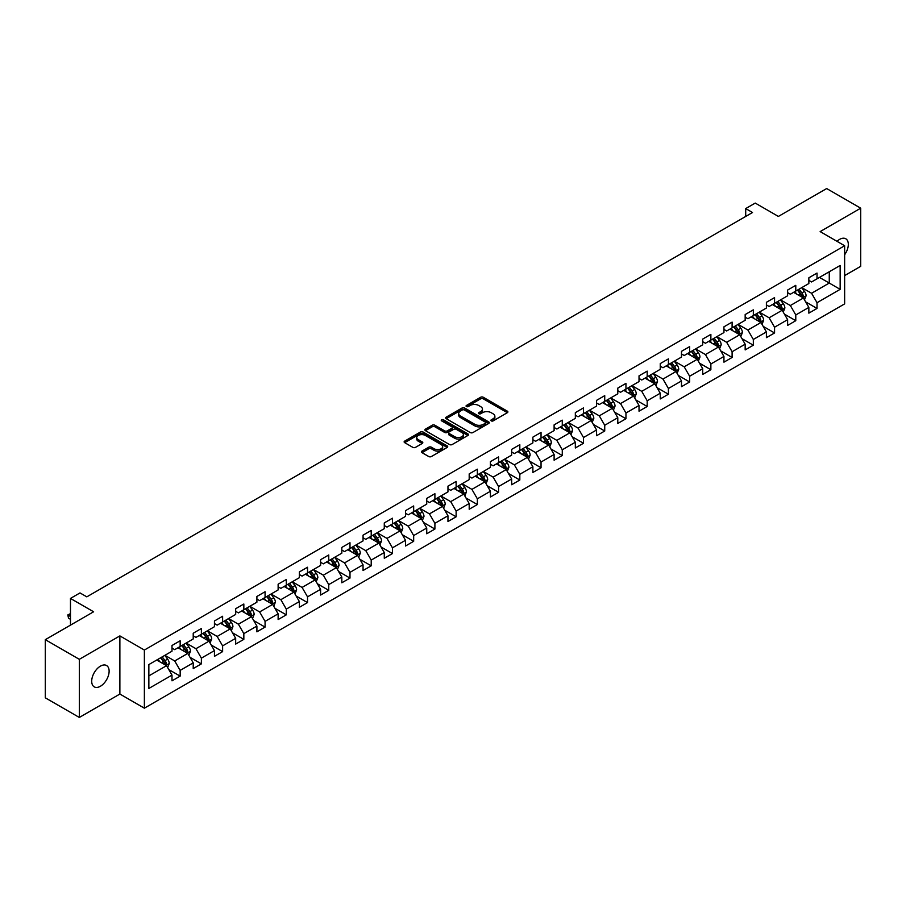 <?xml version="1.0" encoding="UTF-8"?>
<svg xmlns="http://www.w3.org/2000/svg" width="906" height="906" viewBox="0 0 906 906"><rect width="100%" height="100%" fill="white"/><g stroke="black" fill="none" stroke-linecap="round" stroke-linejoin="round"><path stroke-width="1.36" d="M491.279 420.894A1.325 0.759 0 0 0 493.147 420.894L507.337 412.694A1.891 1.087 0 0 0 507.892 411.924A1.891 1.087 0 0 0 507.337 411.154L483.294 397.27A1.891 1.087 0 0 0 480.622 397.27L466.431 405.469A1.325 0.759 0 0 0 468.3 406.545L470.135 405.48A6.048 3.488 0 0 1 478.685 405.48L480.69 406.647A6.048 3.488 0 0 1 482.456 409.104A6.048 3.488 0 0 1 480.69 411.573L478.855 412.638A1.325 0.759 0 0 0 480.724 413.714L482.558 412.66A6.048 3.488 0 0 1 491.109 412.66L493.113 413.815A6.048 3.488 0 0 1 494.88 416.284A6.048 3.488 0 0 1 493.113 418.753L491.279 419.806A1.325 0.759 0 0 0 491.279 420.894L491.279 419.806M100.407 686.261A12.322 7.112 120 0 0 108.46 675.412A12.322 7.112 120 0 0 106.568 665.536A12.322 7.112 120 0 0 100.407 666.148A12.322 7.112 120 0 0 92.367 676.997A12.322 7.112 120 0 0 94.258 686.873A12.322 7.112 120 0 0 100.407 686.261M844.641 254.733A12.322 7.112 120 0 0 845.762 238.765A12.322 7.112 120 0 0 839.613 239.377A12.322 7.112 120 0 0 837.008 241.336M421.981 451.097A1.891 1.087 0 0 0 421.437 451.868A1.891 1.087 0 0 0 421.981 452.638L428.731 456.533A1.891 1.087 0 0 0 431.403 456.533L447.168 447.439A1.891 1.087 0 0 0 447.723 446.669A1.891 1.087 0 0 0 447.168 445.899L423.125 432.015A1.891 1.087 0 0 0 420.452 432.015L404.688 441.109A1.891 1.087 0 0 0 404.133 441.879A1.891 1.087 0 0 0 404.688 442.66L412.842 447.36A1.891 1.087 0 0 0 415.503 447.36L422.253 443.464A1.891 1.087 0 0 0 422.808 442.694A1.891 1.087 0 0 0 422.253 441.924L418.21 439.591A5.051 2.922 0 0 1 416.737 437.53A5.051 2.922 0 0 1 419.852 434.835A5.051 2.922 0 0 1 425.356 435.469L441.188 444.608A5.051 2.922 0 0 1 442.672 446.669A5.051 2.922 0 0 1 439.546 449.365A5.051 2.922 0 0 1 434.042 448.73L431.403 447.202A1.891 1.087 0 0 0 428.731 447.202L421.981 451.097L421.981 452.638M844.641 275.594L860.7 266.33L860.7 208.187L826.68 188.55L778.367 216.432L755.242 203.08L745.706 208.584L752.512 212.514L86.806 596.85L80 592.92L70.475 598.424L70.475 625.14M79.32 659.319L79.32 717.45L119.875 694.041L119.875 635.899L79.32 659.319L45.3 639.67L93.612 611.777L70.475 598.424M119.875 635.899L144.371 650.044L844.641 245.741L844.641 303.884L144.371 708.186L144.371 650.044M860.7 208.187L820.145 231.596L844.641 245.741M470.271 432.558A1.891 1.087 0 0 0 472.943 432.558L488.708 423.453A1.891 1.087 0 0 0 489.263 422.683A1.891 1.087 0 0 0 488.708 421.913L464.665 408.028A1.891 1.087 0 0 0 461.992 408.028L446.228 417.134A1.891 1.087 0 0 0 445.673 417.904A1.891 1.087 0 0 0 446.228 418.674L470.271 432.558M442.151 421.177A1.325 0.759 0 0 1 443.487 421.358L443.487 419.795L467.938 433.906A1.891 1.087 0 0 1 468.493 434.676A1.891 1.087 0 0 1 467.938 435.446L452.173 444.54A1.891 1.087 0 0 1 449.501 444.54L425.458 430.667L432.207 426.794L432.207 425.231L425.458 429.127A1.891 1.087 0 0 0 424.903 429.897A1.891 1.087 0 0 0 425.458 430.667L425.458 429.127M432.207 426.794A1.891 1.087 0 0 1 434.88 426.794L434.88 425.231A1.891 1.087 0 0 0 432.207 425.231M434.88 425.231L444.631 430.86A1.891 1.087 0 0 0 447.304 430.86L451.777 428.278A1.891 1.087 0 0 0 452.332 427.507A1.891 1.087 0 0 0 451.777 426.726L441.618 420.871A1.325 0.759 0 0 1 443.487 419.795M79.32 717.45L45.3 697.813L45.3 639.67M168.799 669.568L180.158 676.125L180.158 670.395L193.216 662.852L193.216 668.583L201.381 663.872L201.381 658.141L214.45 650.599L214.45 656.329L222.616 651.618L222.616 645.876L235.673 638.334L235.673 644.075L243.839 639.364L243.839 633.622L256.908 626.08L256.908 631.822L265.073 627.099L265.073 621.369L278.131 613.826L278.131 619.557L286.296 614.846L286.296 609.115L299.365 601.573L299.365 607.303L307.53 602.592L307.53 596.85L320.588 589.308L320.588 595.049L328.753 590.338L328.753 584.597L341.822 577.054L341.822 582.796L349.988 578.073L349.988 572.343L363.046 564.8L363.046 570.531L371.211 565.82L371.211 560.089L384.28 552.547L384.28 558.277L392.445 553.566L392.445 547.824L405.503 540.282L405.503 546.024L413.668 541.312L413.668 535.571L426.737 528.028L426.737 533.77L434.903 529.047L434.903 523.317L447.96 515.774L447.96 521.505L456.126 516.794L456.126 511.063L469.195 503.521L469.195 509.251L477.36 504.54L477.36 498.81L490.418 491.267L490.418 496.998L498.583 492.286L498.583 486.545L511.652 479.002L511.652 484.744L519.817 480.021L519.817 474.291L532.875 466.749L532.875 472.479L541.041 467.768L541.041 462.037L554.11 454.495L554.11 460.225L562.275 455.514L562.275 449.784L575.333 442.241L575.333 447.972L583.498 443.26L583.498 437.519L596.567 429.976L596.567 435.718L604.732 431.007L604.732 425.265L617.79 417.723L617.79 423.464L625.955 418.742L625.955 413.011L639.024 405.469L639.024 411.199L647.19 406.488L647.19 400.758L660.248 393.215L660.248 398.946L668.413 394.235L668.413 388.493L681.482 380.95L681.482 386.692L689.647 381.981L689.647 376.239L702.705 368.697L702.705 374.438L710.87 369.716L710.87 363.986L723.939 356.443L723.939 362.174L732.105 357.462L732.105 351.732L745.162 344.189L745.162 349.92L753.328 345.209L753.328 339.467L766.397 331.936L766.397 337.666L774.562 332.955L774.562 327.213L787.62 319.671L787.62 325.413L795.785 320.69L795.785 314.96L808.854 307.417L808.854 313.148L817.019 308.436L817.019 302.706L840.156 289.342L840.156 265.458L829.262 271.743L829.262 283.057L840.156 289.342M180.158 676.125L171.993 680.836L171.993 675.106L148.856 688.458L148.856 664.574L171.993 651.221L171.993 645.491L180.158 640.769L180.158 646.51L193.216 638.968L193.216 633.226L201.381 628.515L201.381 634.257L214.45 626.714L214.45 620.972L222.616 616.261L222.616 621.992L235.673 614.449L235.673 608.719L243.839 604.008L243.839 609.738L256.908 602.196L256.908 596.465L265.073 591.743L265.073 597.484L278.131 589.942L278.131 584.2L286.296 579.489L286.296 585.231L299.365 577.688L299.365 571.946L307.53 567.235L307.53 572.966L320.588 565.423L320.588 559.693L328.753 554.982L328.753 560.712L341.822 553.17L341.822 547.439L349.988 542.717L349.988 548.458L363.046 540.916L363.046 535.174L371.211 530.463L371.211 536.205L384.28 528.662L384.28 522.921L392.445 518.209L392.445 523.94L405.503 516.397L405.503 510.667L413.668 505.956L413.668 511.686L426.737 504.144L426.737 498.413L434.903 493.702L434.903 499.433L447.96 491.89L447.96 486.16L456.126 481.437L456.126 487.179L469.195 479.636L469.195 473.895L477.36 469.183L477.36 474.925L490.418 467.383L490.418 461.641L498.583 456.93L498.583 462.66L511.652 455.118L511.652 449.387L519.817 444.676L519.817 450.407L532.875 442.864L532.875 437.134L541.041 432.411L541.041 438.153L554.11 430.61L554.11 424.869L562.275 420.158L562.275 425.899L575.333 418.357L575.333 412.615L583.498 407.904L583.498 413.634L596.567 406.092L596.567 400.361L604.732 395.65L604.732 401.381L617.79 393.838L617.79 388.108L625.955 383.385L625.955 389.127L639.024 381.585L639.024 375.843L647.19 371.132L647.19 376.873L660.248 369.331L660.248 363.589L668.413 358.878L668.413 364.608L681.482 357.066L681.482 351.335L689.647 346.624L689.647 352.355L702.705 344.812L702.705 339.082L710.87 334.371L710.87 340.101L723.939 332.559L723.939 326.828L732.105 322.106L732.105 327.847L745.162 320.305L745.162 314.563L753.328 309.852L753.328 315.582L766.397 308.051L766.397 302.31L774.562 297.598L774.562 303.329L787.62 295.786L787.62 290.056L795.785 285.345L795.785 291.075L808.854 283.533L808.854 277.802L817.019 273.08L817.019 278.822L840.156 265.458M177.984 647.767L187.78 653.419L174.711 660.961L164.915 655.31M171.993 648.084L174.711 649.647L180.158 646.51M174.711 660.961L180.158 670.395M187.78 653.419L193.216 662.852M199.207 635.514L209.003 641.165L195.945 648.707L186.149 643.056M193.216 635.819L195.945 637.394L201.381 634.257M195.945 648.707L201.381 658.141M209.003 641.165L214.45 650.599M220.441 623.249L230.237 628.911L217.168 636.454L207.372 630.791M214.45 623.566L217.168 625.14L222.616 621.992M217.168 636.454L222.616 645.876M230.237 628.911L235.673 638.334M241.664 610.995L251.46 616.658L238.403 624.2L228.606 618.538M235.673 611.312L238.403 612.886L243.839 609.738M238.403 624.2L243.839 633.622M251.46 616.658L256.908 626.08M262.899 598.741L272.695 604.393L259.626 611.935L249.829 606.284M256.908 599.059L259.626 600.621L265.073 597.484M259.626 611.935L265.073 621.369M272.695 604.393L278.131 613.826M284.122 586.488L293.918 592.139L280.86 599.681L271.064 594.03M278.131 586.794L280.86 588.368L286.296 585.231M280.86 599.681L286.296 609.115M293.918 592.139L299.365 601.573M305.356 574.223L315.152 579.885L302.083 587.428L292.287 581.765M299.365 574.54L302.083 576.114L307.53 572.966M302.083 587.428L307.53 596.85M315.152 579.885L320.588 589.308M326.579 561.969L336.375 567.632L323.317 575.174L313.521 569.512M320.588 562.286L323.317 563.86L328.753 560.712M323.317 575.174L328.753 584.597M336.375 567.632L341.822 577.054M347.813 549.716L357.61 555.367L344.54 562.909L334.744 557.258M341.822 550.033L344.54 551.595L349.988 548.458M344.54 562.909L349.988 572.343M357.61 555.367L363.046 564.8M369.036 537.462L378.833 543.113L365.775 550.655L355.979 545.004M363.046 537.768L365.775 539.342L371.211 536.205M365.775 550.655L371.211 560.089M378.833 543.113L384.28 552.547M390.271 525.197L400.067 530.859L386.998 538.402L377.202 532.739M384.28 525.514L386.998 527.088L392.445 523.94M386.998 538.402L392.445 547.824M400.067 530.859L405.503 540.282M411.494 512.943L421.29 518.606L408.232 526.148L398.436 520.486M405.503 513.26L408.232 514.835L413.668 511.686M408.232 526.148L413.668 535.571M421.29 518.606L426.737 528.028M432.728 500.69L442.524 506.341L429.455 513.883L419.659 508.232M426.737 501.007L429.455 502.57L434.903 499.433M429.455 513.883L434.903 523.317M442.524 506.341L447.96 515.774M453.951 488.436L463.747 494.087L450.69 501.63L440.894 495.978M447.96 488.753L450.69 490.316L456.126 487.179M450.69 501.63L456.126 511.063M463.747 494.087L469.195 503.521M475.186 476.182L484.982 481.833L471.913 489.376L462.117 483.725M469.195 476.488L471.913 478.062L477.36 474.925M471.913 489.376L477.36 498.81M484.982 481.833L490.418 491.267M496.409 463.917L506.205 469.58L493.147 477.122L483.351 471.46M490.418 464.234L493.147 465.809L498.583 462.66M493.147 477.122L498.583 486.545M506.205 469.58L511.652 479.002M517.643 451.664L527.439 457.326L514.37 464.869L504.574 459.206M511.652 451.981L514.37 453.555L519.817 450.407M514.37 464.869L519.817 474.291M527.439 457.326L532.875 466.749M538.866 439.41L548.662 445.061L535.605 452.604L525.808 446.952M532.875 439.727L535.605 441.29L541.041 438.153M535.605 452.604L541.041 462.037M548.662 445.061L554.11 454.495M560.101 427.156L569.897 432.808L556.828 440.35L547.031 434.699M554.11 427.462L556.828 429.036L562.275 425.899M556.828 440.35L562.275 449.784M569.897 432.808L575.333 442.241M581.324 414.891L591.12 420.554L578.062 428.096L568.266 422.434M575.333 415.208L578.062 416.783L583.498 413.634M578.062 428.096L583.498 437.519M591.12 420.554L596.567 429.976M602.558 402.638L612.354 408.3L599.285 415.843L589.489 410.18M596.567 402.955L599.285 404.529L604.732 401.381M599.285 415.843L604.732 425.265M612.354 408.3L617.79 417.723M623.781 390.384L633.577 396.035L620.519 403.578L610.723 397.927M617.79 390.701L620.519 392.264L625.955 389.127M620.519 403.578L625.955 413.011M633.577 396.035L639.024 405.469M645.015 378.13L654.812 383.782L641.742 391.324L631.946 385.673M639.024 378.436L641.742 380.01L647.19 376.873M641.742 391.324L647.19 400.758M654.812 383.782L660.248 393.215M666.238 365.865L676.035 371.528L662.977 379.07L653.181 373.408M660.248 366.183L662.977 367.757L668.413 364.608M662.977 379.07L668.413 388.493M676.035 371.528L681.482 380.95M687.473 353.612L697.269 359.274L684.2 366.817L674.404 361.154M681.482 353.929L684.2 355.503L689.647 352.355M684.2 366.817L689.647 376.239M697.269 359.274L702.705 368.697M708.696 341.358L718.492 347.009L705.434 354.552L695.638 348.901M702.705 341.675L705.434 343.238L710.87 340.101M705.434 354.552L710.87 363.986M718.492 347.009L723.939 356.443M729.93 329.105L739.726 334.756L726.657 342.298L716.861 336.647M723.939 329.41L726.657 330.984L732.105 327.847M726.657 342.298L732.105 351.732M739.726 334.756L745.162 344.189M751.153 316.851L760.949 322.502L747.892 330.044L738.096 324.382M745.162 317.157L747.892 318.731L753.328 315.582M747.892 330.044L753.328 339.467M760.949 322.502L766.397 331.936M772.388 304.586L782.184 310.248L769.115 317.791L759.319 312.128M766.397 304.903L769.115 306.477L774.562 303.329M769.115 317.791L774.562 327.213M782.184 310.248L787.62 319.671M793.611 292.332L803.407 297.995L790.349 305.537L780.553 299.875M787.62 292.649L790.349 294.224L795.785 291.075M790.349 305.537L795.785 314.96M803.407 297.995L808.854 307.417M819.466 277.406L829.262 283.057L811.572 293.272L801.776 287.621M808.854 280.396L811.572 281.959L817.019 278.822M811.572 293.272L817.019 302.706M119.875 694.041L144.371 708.186M745.706 208.584L745.706 216.432M148.856 675.887L166.545 665.683L156.749 660.021M166.545 665.683L171.993 675.106M805.661 301.879L817.019 308.436M784.426 314.133L795.785 320.69M763.203 326.387L774.562 332.955M741.969 338.651L753.328 345.209M720.746 350.905L732.105 357.462M699.511 363.159L710.87 369.716M678.288 375.412L689.647 381.981M657.054 387.677L668.413 394.235M635.831 399.931L647.19 406.488M614.596 412.185L625.955 418.742M593.373 424.438L604.732 431.007M572.139 436.703L583.498 443.26M550.916 448.957L562.275 455.514M529.682 461.211L541.041 467.768M508.459 473.464L519.817 480.021M487.224 485.718L498.583 492.286M466.001 497.983L477.36 504.54M444.767 510.237L456.126 516.794M423.544 522.49L434.903 529.047M402.309 534.744L413.668 541.312M381.086 547.009L392.445 553.566M359.852 559.262L371.211 565.82M338.629 571.516L349.988 578.073M317.394 583.77L328.753 590.338M296.171 596.035L307.53 602.592M274.937 608.288L286.296 614.846M253.714 620.542L265.073 627.099M232.48 632.796L243.839 639.364M211.257 645.049L222.616 651.618M190.022 657.314L201.381 663.872M491.811 421.075L493.113 420.316A6.048 3.488 0 0 0 494.88 417.847L494.88 416.284M482.456 409.104L482.456 410.678A6.048 3.488 0 0 1 480.69 413.147L479.387 413.906M507.315 412.706L483.294 398.844A1.891 1.087 0 0 0 480.622 398.844L466.964 406.726M488.685 423.464L464.665 409.603A1.891 1.087 0 0 0 461.992 409.603L446.25 418.685M485.367 423.227A1.325 0.759 0 0 0 485.367 422.139L464.257 409.954A1.325 0.759 0 0 0 462.388 409.954L460.452 411.075A6.048 3.488 0 0 0 458.685 413.544A6.048 3.488 0 0 0 460.452 416.013L474.88 424.336A6.048 3.488 0 0 0 483.43 424.336L485.367 423.227L485.367 424.789A1.325 0.759 0 0 0 485.752 424.257L485.752 422.683M458.685 413.544L458.685 415.118A6.048 3.488 0 0 0 460.452 417.587L460.452 416.013M485.367 424.789L483.43 425.911A6.048 3.488 0 0 1 474.88 425.911L460.452 417.587M434.88 426.794L444.631 432.422A1.891 1.087 0 0 0 447.304 432.422L451.777 429.84A1.891 1.087 0 0 0 452.332 429.07L452.332 427.507M443.487 421.358L467.915 435.458M454.744 436.703A5.051 2.922 0 0 0 460.248 437.326A5.051 2.922 0 0 0 463.374 434.631A5.051 2.922 0 0 0 461.89 432.57L456.318 429.353A1.891 1.087 0 0 0 453.646 429.353L449.172 431.935A1.891 1.087 0 0 0 448.617 432.706A1.891 1.087 0 0 0 449.172 433.476L454.744 436.703L454.744 438.266A5.051 2.922 0 0 0 460.248 438.9A5.051 2.922 0 0 0 463.374 436.205L463.374 434.631M448.617 432.706L448.617 434.28A1.891 1.087 0 0 0 449.172 435.05L449.172 433.476M454.744 438.266L449.172 435.05M442.672 446.669L442.672 448.232A5.051 2.922 0 0 1 439.546 450.928A5.051 2.922 0 0 1 434.042 450.305L431.403 448.776A1.891 1.087 0 0 0 428.731 448.776L422.015 452.66M416.737 437.53L416.737 439.093A5.051 2.922 0 0 0 418.21 441.165L418.21 439.591M422.253 441.924L422.253 443.464L418.21 441.165M447.168 445.899L447.168 447.439L423.125 433.589A1.891 1.087 0 0 0 420.452 433.589L404.71 442.672M804.483 299.852L806.102 295.775A5.096 2.945 -120 0 0 804.471 291.426L801.663 287.678M796.77 294.156L794.868 291.607M797.45 290.113L800.258 293.861A5.096 2.945 60 0 1 801.719 296.93L803.35 295.99A5.096 2.945 -120 0 0 801.889 292.921L799.081 289.173M797.801 289.909L800.915 294.076A2.593 1.495 60 0 1 801.391 294.858L803.35 295.99M783.26 312.106L784.879 308.029A5.096 2.945 -120 0 0 783.248 303.691L780.44 299.943M775.547 306.409L773.633 303.861M776.216 302.377L779.024 306.126A5.096 2.945 60 0 1 780.485 309.195L782.127 308.244A5.096 2.945 -120 0 0 780.666 305.175L777.858 301.426M776.578 302.174L779.692 306.33A2.593 1.495 60 0 1 780.168 307.111L782.127 308.244M762.025 324.359L763.645 320.282A5.096 2.945 -120 0 0 762.014 315.945L759.205 312.196M754.313 318.674L752.41 316.126M754.992 314.631L757.801 318.38A5.096 2.945 60 0 1 759.262 321.449L760.893 320.509A5.096 2.945 -120 0 0 759.432 317.44L756.623 313.691M755.344 314.427L758.458 318.584A2.593 1.495 60 0 1 758.934 319.376L760.893 320.509M740.802 336.624L742.422 332.547A5.096 2.945 -120 0 0 740.791 328.199L737.982 324.45M733.09 330.928L731.176 328.38M733.758 326.885L736.567 330.633A5.096 2.945 60 0 1 738.028 333.702L739.67 332.762A5.096 2.945 -120 0 0 738.209 329.693L735.4 325.945M734.12 326.681L737.235 330.837A2.593 1.495 60 0 1 737.711 331.63L739.67 332.762M719.568 348.878L721.187 344.801A5.096 2.945 -120 0 0 719.557 340.452L716.748 336.704M711.856 343.181L709.953 340.633M712.535 339.138L715.344 342.887A5.096 2.945 60 0 1 716.805 345.956L718.435 345.016A5.096 2.945 -120 0 0 716.974 341.947L714.166 338.198M712.886 338.935L716 343.102A2.593 1.495 60 0 1 716.476 343.884L718.435 345.016M698.345 361.132L699.964 357.055A5.096 2.945 -120 0 0 698.333 352.717L695.525 348.969M690.632 355.435L688.719 352.887M691.301 351.403L694.109 355.152A5.096 2.945 60 0 1 695.57 358.21L697.212 357.27A5.096 2.945 -120 0 0 695.751 354.201L692.943 350.452M691.663 351.188L694.777 355.356A2.593 1.495 60 0 1 695.253 356.137L697.212 357.27M677.11 373.385L678.73 369.308A5.096 2.945 -120 0 0 677.099 364.971L674.291 361.222M669.398 367.7L667.495 365.152M670.078 363.657L672.886 367.406A5.096 2.945 60 0 1 674.347 370.475L675.978 369.523A5.096 2.945 -120 0 0 674.517 366.466L671.708 362.717M670.429 363.453L673.543 367.61A2.593 1.495 60 0 1 674.019 368.402L675.978 369.523M655.887 385.65L657.507 381.573A5.096 2.945 -120 0 0 655.876 377.224L653.067 373.476M648.175 379.954L646.261 377.406M648.843 375.911L651.652 379.659A5.096 2.945 60 0 1 653.113 382.728L654.755 381.788A5.096 2.945 -120 0 0 653.294 378.719L650.485 374.971M649.206 375.707L652.32 379.863A2.593 1.495 60 0 1 652.796 380.656L654.755 381.788M634.653 397.904L636.272 393.827A5.096 2.945 -120 0 0 634.642 389.478L631.833 385.73M626.941 392.207L625.038 389.659M627.62 388.164L630.429 391.913A5.096 2.945 60 0 1 631.89 394.982L633.52 394.042A5.096 2.945 -120 0 0 632.06 390.973L629.251 387.224M627.971 387.961L631.086 392.117A2.593 1.495 60 0 1 631.561 392.91L633.52 394.042M613.43 410.158L615.049 406.081A5.096 2.945 -120 0 0 613.419 401.743L610.61 397.983M605.718 404.461L603.804 401.913M606.386 400.429L609.194 404.178A5.096 2.945 60 0 1 610.655 407.236L612.297 406.296A5.096 2.945 -120 0 0 610.837 403.227L608.028 399.478M606.748 400.214L609.863 404.382A2.593 1.495 60 0 1 610.338 405.163L612.297 406.296M592.196 422.411L593.815 418.334A5.096 2.945 -120 0 0 592.184 413.997L589.376 410.248M584.483 416.715L582.581 414.178M585.163 412.683L587.971 416.432A5.096 2.945 60 0 1 589.432 419.501L591.063 418.549A5.096 2.945 -120 0 0 589.602 415.492L586.794 411.732M585.514 412.479L588.628 416.635A2.593 1.495 60 0 1 589.104 417.428L591.063 418.549M570.973 434.676L572.592 430.588A5.096 2.945 -120 0 0 570.961 426.25L568.153 422.502M563.26 428.98L561.346 426.432M563.928 424.937L566.737 428.685A5.096 2.945 60 0 1 568.198 431.754L569.84 430.814A5.096 2.945 -120 0 0 568.379 427.745L565.571 423.997M564.291 424.733L567.405 428.889A2.593 1.495 60 0 1 567.881 429.682L569.84 430.814M549.738 446.93L551.358 442.853A5.096 2.945 -120 0 0 549.727 438.504L546.918 434.755M542.026 441.233L540.123 438.685M542.705 437.19L545.514 440.939A5.096 2.945 60 0 1 546.975 444.008L548.606 443.068A5.096 2.945 -120 0 0 547.145 439.999L544.336 436.25M543.056 436.986L546.171 441.143A2.593 1.495 60 0 1 546.646 441.935L548.606 443.068M528.515 459.183L530.135 455.106A5.096 2.945 -120 0 0 528.504 450.758L525.695 447.009M520.803 453.487L518.889 450.939M521.471 449.444L524.28 453.204A5.096 2.945 60 0 1 525.74 456.262L527.383 455.322A5.096 2.945 -120 0 0 525.922 452.253L523.113 448.504M521.833 449.24L524.948 453.408A2.593 1.495 60 0 1 525.423 454.189L527.383 455.322M507.281 471.437L508.9 467.36A5.096 2.945 -120 0 0 507.269 463.023L504.461 459.274M499.568 465.741L497.666 463.193M500.248 461.709L503.057 465.458A5.096 2.945 60 0 1 504.517 468.527L506.148 467.575A5.096 2.945 -120 0 0 504.687 464.506L501.879 460.758M500.599 461.505L503.713 465.661A2.593 1.495 60 0 1 504.189 466.454L506.148 467.575M486.058 483.691L487.677 479.614A5.096 2.945 -120 0 0 486.046 475.276L483.238 471.528M478.345 478.006L476.431 475.457M479.014 473.963L481.822 477.711A5.096 2.945 60 0 1 483.283 480.78L484.925 479.84A5.096 2.945 -120 0 0 483.464 476.771L480.656 473.023M479.376 473.759L482.49 477.915A2.593 1.495 60 0 1 482.966 478.708L484.925 479.84M464.823 495.956L466.443 491.879A5.096 2.945 -120 0 0 464.812 487.53L462.003 483.781M457.111 490.259L455.208 487.711M457.79 486.216L460.599 489.965A5.096 2.945 60 0 1 462.06 493.034L463.691 492.094A5.096 2.945 -120 0 0 462.23 489.025L459.421 485.276M458.142 486.012L461.256 490.169A2.593 1.495 60 0 1 461.732 490.961L463.691 492.094M443.6 508.209L445.22 504.132A5.096 2.945 -120 0 0 443.589 499.784L440.78 496.035M435.888 502.513L433.974 499.965M436.556 498.47L439.365 502.218A5.096 2.945 60 0 1 440.826 505.288L442.468 504.348A5.096 2.945 -120 0 0 441.007 501.278L438.198 497.53M436.919 498.266L440.033 502.434A2.593 1.495 60 0 1 440.509 503.215L442.468 504.348M422.366 520.463L423.985 516.386A5.096 2.945 -120 0 0 422.355 512.049L419.546 508.3M414.654 514.767L412.751 512.218M415.333 510.735L418.142 514.483A5.096 2.945 60 0 1 419.603 517.553L421.233 516.601A5.096 2.945 -120 0 0 419.772 513.532L416.964 509.784M415.684 510.52L418.799 514.687A2.593 1.495 60 0 1 419.274 515.469L421.233 516.601M401.143 532.717L402.762 528.64A5.096 2.945 -120 0 0 401.132 524.302L398.323 520.554M393.43 527.032L391.517 524.483M394.099 522.989L396.907 526.737A5.096 2.945 60 0 1 398.368 529.806L400.01 528.855A5.096 2.945 -120 0 0 398.549 525.797L395.741 522.049M394.461 522.785L397.575 526.941A2.593 1.495 60 0 1 398.051 527.734L400.01 528.855M379.908 544.982L381.528 540.905A5.096 2.945 -120 0 0 379.897 536.556L377.089 532.807M372.196 539.285L370.294 536.737M372.876 535.242L375.684 538.991A5.096 2.945 60 0 1 377.145 542.06L378.776 541.12A5.096 2.945 -120 0 0 377.315 538.051L374.506 534.302M373.227 535.038L376.341 539.195A2.593 1.495 60 0 1 376.817 539.987L378.776 541.12M358.685 557.235L360.305 553.158A5.096 2.945 -120 0 0 358.674 548.81L355.865 545.061M350.973 551.539L349.059 548.991M351.641 547.496L354.45 551.244A5.096 2.945 60 0 1 355.911 554.313L357.553 553.373A5.096 2.945 -120 0 0 356.092 550.304L353.283 546.556M352.004 547.292L355.118 551.448A2.593 1.495 60 0 1 355.594 552.241L357.553 553.373M337.451 569.489L339.07 565.412A5.096 2.945 -120 0 0 337.44 561.074L334.631 557.315M329.739 563.792L327.836 561.244M330.418 559.761L333.227 563.509A5.096 2.945 60 0 1 334.688 566.567L336.319 565.627A5.096 2.945 -120 0 0 334.858 562.558L332.049 558.809M330.769 559.546L333.884 563.713A2.593 1.495 60 0 1 334.359 564.495L336.319 565.627M316.228 581.743L317.847 577.666A5.096 2.945 -120 0 0 316.217 573.328L313.408 569.58M308.516 576.046L306.602 573.509M309.184 572.014L311.992 575.763A5.096 2.945 60 0 1 313.453 578.832L315.095 577.881A5.096 2.945 -120 0 0 313.635 574.823L310.826 571.074M309.546 571.811L312.661 575.967A2.593 1.495 60 0 1 313.136 576.76L315.095 577.881M294.994 594.008L296.613 589.919A5.096 2.945 -120 0 0 294.982 585.582L292.174 581.833M287.281 588.311L285.379 585.763M287.961 584.268L290.769 588.017A5.096 2.945 60 0 1 292.23 591.086L293.861 590.146A5.096 2.945 -120 0 0 292.4 587.077L289.592 583.328M288.312 584.064L291.426 588.221A2.593 1.495 60 0 1 291.902 589.013L293.861 590.146M273.771 606.261L275.39 602.184A5.096 2.945 -120 0 0 273.759 597.835L270.951 594.087M266.058 600.565L264.144 598.017M266.726 596.522L269.535 600.27A5.096 2.945 60 0 1 270.996 603.339L272.638 602.399A5.096 2.945 -120 0 0 271.177 599.33L268.369 595.582M267.089 596.318L270.203 600.474A2.593 1.495 60 0 1 270.679 601.267L272.638 602.399M252.536 618.515L254.156 614.438A5.096 2.945 -120 0 0 252.525 610.089L249.716 606.341M244.824 612.818L242.921 610.27M245.503 608.775L248.312 612.535A5.096 2.945 60 0 1 249.773 615.593L251.404 614.653A5.096 2.945 -120 0 0 249.943 611.584L247.134 607.835M245.854 608.572L248.969 612.739A2.593 1.495 60 0 1 249.444 613.521L251.404 614.653M231.313 630.769L232.933 626.692A5.096 2.945 -120 0 0 231.302 622.354L228.493 618.605M223.601 625.072L221.687 622.535M224.269 621.04L227.078 624.789A5.096 2.945 60 0 1 228.539 627.858L230.181 626.907A5.096 2.945 -120 0 0 228.72 623.849L225.911 620.089M224.631 620.837L227.746 624.993A2.593 1.495 60 0 1 228.221 625.786L230.181 626.907M210.079 643.022L211.698 638.945A5.096 2.945 -120 0 0 210.067 634.608L207.259 630.859M202.366 637.337L200.464 634.789M203.046 633.294L205.855 637.043A5.096 2.945 60 0 1 207.315 640.112L208.946 639.172A5.096 2.945 -120 0 0 207.485 636.103L204.677 632.354M203.397 633.09L206.511 637.246A2.593 1.495 60 0 1 206.987 638.039L208.946 639.172M188.856 655.287L190.475 651.21A5.096 2.945 -120 0 0 188.844 646.861L186.036 643.113M181.143 649.591L179.229 647.043M181.812 645.548L184.62 649.296A5.096 2.945 60 0 1 186.081 652.365L187.723 651.425A5.096 2.945 -120 0 0 186.262 648.356L183.454 644.608M182.174 645.344L185.288 649.5A2.593 1.495 60 0 1 185.764 650.293L187.723 651.425M167.621 667.541L169.241 663.464A5.096 2.945 -120 0 0 167.61 659.115L164.801 655.366M159.909 661.844L158.006 659.296M160.589 657.801L163.397 661.55A5.096 2.945 60 0 1 164.858 664.619L166.489 663.679A5.096 2.945 -120 0 0 165.028 660.61L162.219 656.861M160.94 657.597L164.054 661.765A2.593 1.495 60 0 1 164.53 662.546L166.489 663.679M70.475 614.268L68.539 615.378L70.475 616.499M68.539 618.209L67.791 614.947L68.539 615.378L68.539 618.209L70.475 619.319M67.791 614.947L70.475 613.6M493.113 420.316L493.113 418.753M478.855 413.714L478.855 412.638M480.69 413.147L480.69 411.573M466.431 406.545L466.431 405.469M480.622 398.844L480.622 397.27M483.294 398.844L483.294 397.27M507.337 412.694L507.337 411.154M446.228 418.674L446.228 417.134M461.992 409.603L461.992 408.028M464.665 409.603L464.665 408.028M488.708 423.453L488.708 421.913M474.88 425.911L474.88 424.336M483.43 425.911L483.43 424.336M444.631 432.422L444.631 430.86M447.304 432.422L447.304 430.86M451.777 429.84L451.777 428.278M467.938 435.446L467.938 433.906M428.731 448.776L428.731 447.202M431.403 448.776L431.403 447.202M434.042 450.305L434.042 448.73M404.688 442.66L404.688 441.109M420.452 433.589L420.452 432.015M423.125 433.589L423.125 432.015M802.909 297.7L806.068 295.877M801.889 292.921L804.471 291.426M798.265 295.016L800.258 293.861M781.674 309.954L784.845 308.131M780.666 305.175L783.248 303.691M777.031 307.27L779.024 306.126M760.451 322.208L763.611 320.384M759.432 317.44L762.014 315.945M755.808 319.535L757.801 318.38M739.217 334.473L742.388 332.638M738.209 329.693L740.791 328.199M734.573 331.789L736.567 330.633M717.994 346.726L721.153 344.903M716.974 341.947L719.557 340.452M713.35 344.042L715.344 342.887M696.759 358.98L699.93 357.157M695.751 354.201L698.333 352.717M692.116 356.296L694.109 355.152M675.536 371.234L678.696 369.41M674.517 366.466L677.099 364.971M670.893 368.561L672.886 367.406M654.302 383.498L657.473 381.664M653.294 378.719L655.876 377.224M649.659 380.814L651.652 379.659M633.079 395.752L636.238 393.917M632.06 390.973L634.642 389.478M628.436 393.068L630.429 391.913M611.844 408.006L615.015 406.182M610.837 403.227L613.419 401.743M607.201 405.322L609.194 404.178M590.621 420.259L593.781 418.436M589.602 415.492L592.184 413.997M585.978 417.575L587.971 416.432M569.387 432.513L572.558 430.69M568.379 427.745L570.961 426.25M564.744 429.84L566.737 428.685M548.164 444.778L551.324 442.943M547.145 439.999L549.727 438.504M543.521 442.094L545.514 440.939M526.93 457.032L530.101 455.208M525.922 452.253L528.504 450.758M522.286 454.348L524.28 453.204M505.707 469.285L508.866 467.462M504.687 464.506L507.269 463.023M501.063 466.601L503.057 465.458M484.472 481.539L487.643 479.716M483.464 476.771L486.046 475.276M479.829 478.866L481.822 477.711M463.249 493.804L466.409 491.969M462.23 489.025L464.812 487.53M458.606 491.12L460.599 489.965M442.015 506.058L445.186 504.234M441.007 501.278L443.589 499.784M437.372 503.374L439.365 502.218M420.792 518.311L423.951 516.488M419.772 513.532L422.355 512.049M416.148 515.627L418.142 514.483M399.557 530.565L402.728 528.742M398.549 525.797L401.132 524.302M394.914 527.892L396.907 526.737M378.334 542.83L381.494 540.995M377.315 538.051L379.897 536.556M373.691 540.146L375.684 538.991M357.1 555.084L360.271 553.249M356.092 550.304L358.674 548.81M352.457 552.4L354.45 551.244M335.877 567.337L339.037 565.514M334.858 562.558L337.44 561.074M331.234 564.653L333.227 563.509M314.642 579.591L317.813 577.768M313.635 574.823L316.217 573.328M309.999 576.918L311.992 575.763M293.419 591.845L296.579 590.021M292.4 587.077L294.982 585.582M288.776 589.172L290.769 588.017M272.185 604.109L275.356 602.275M271.177 599.33L273.759 597.835M267.542 601.425L269.535 600.27M250.962 616.363L254.122 614.54M249.943 611.584L252.525 610.089M246.319 613.679L248.312 612.535M229.728 628.617L232.899 626.793M228.72 623.849L231.302 622.354M225.084 625.933L227.078 624.789M208.505 640.87L211.664 639.047M207.485 636.103L210.067 634.608M203.861 638.198L205.855 637.043M187.27 653.135L190.441 651.301M186.262 648.356L188.844 646.861M182.627 650.451L184.62 649.296M166.047 665.389L169.207 663.566M165.028 660.61L167.61 659.115M161.404 662.705L163.397 661.55"/></g></svg>
